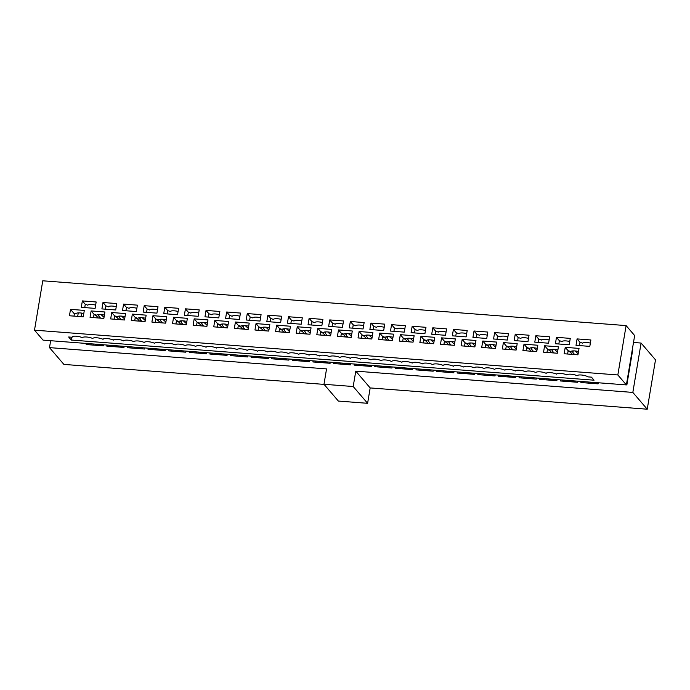<?xml version="1.0" encoding="UTF-8"?>
<svg xmlns="http://www.w3.org/2000/svg" width="690" height="690" viewBox="0 0 690 690"><rect width="100%" height="100%" fill="white"/><g stroke="black" fill="none" stroke-linecap="round" stroke-linejoin="round"><path stroke-width="1.03" d="M595.85 382.579L595.668 383.666L598.101 383.856L598.282 382.769L598.101 383.856L580.894 382.536L581.075 381.441L580.894 382.536L583.326 382.717L583.507 381.63M575.236 380.992L575.055 382.088L577.487 382.269L577.668 381.182L577.487 382.269L560.28 380.949L560.461 379.862L560.28 380.949L562.712 381.139L562.902 380.052M554.622 379.414L554.441 380.501L556.873 380.69L557.054 379.603L556.873 380.69L539.666 379.371L539.847 378.275L539.666 379.371L542.099 379.552L542.288 378.465M534.008 377.827L533.827 378.922L536.259 379.103L536.441 378.017L536.259 379.103L519.053 377.784L519.234 376.697L519.053 377.784L521.493 377.973L521.675 376.878M513.394 376.248L513.213 377.335L515.646 377.525L515.827 376.43L515.646 377.525L498.439 376.205L498.62 375.11L498.439 376.205L500.88 376.386L501.061 375.3M492.781 374.661L492.6 375.757L495.032 375.938L495.213 374.851L495.032 375.938L477.825 374.618L478.006 373.531L477.825 374.618L480.266 374.808L480.447 373.713M472.167 373.083L471.986 374.17L474.418 374.36L474.599 373.264L474.418 374.36L457.211 373.031L457.401 371.945L457.211 373.031L459.652 373.221L459.833 372.134M451.553 371.496L451.372 372.583L453.804 372.773L453.986 371.686L453.804 372.773L436.598 371.453L436.787 370.366L436.598 371.453L439.038 371.643L439.22 370.547M430.94 369.918L430.758 371.004L433.191 371.194L433.372 370.099L433.191 371.194L415.984 369.866L416.173 368.779L415.984 369.866L418.425 370.056L418.606 368.969M410.326 368.331L410.145 369.417L412.577 369.607L412.758 368.52L412.577 369.607L395.379 368.288L395.56 367.201L395.379 368.288L397.811 368.477L397.992 367.382M389.712 366.752L389.531 367.839L391.963 368.02L392.144 366.933L391.963 368.02L374.765 366.701L374.946 365.614L374.765 366.701L377.197 366.89L377.378 365.804M369.098 365.165L368.917 366.252L371.349 366.442L371.539 365.355L371.349 366.442L354.151 365.122L354.332 364.027L354.151 365.122L356.583 365.303L356.764 364.216M348.485 363.578L348.303 364.674L350.736 364.855L350.925 363.768L350.736 364.855L333.537 363.535L333.719 362.448L333.537 363.535L335.97 363.725L336.151 362.638M327.871 362L327.69 363.087L330.122 363.276L330.312 362.19L330.122 363.276L312.924 361.957L313.105 360.861L312.924 361.957L315.356 362.138L315.537 361.051M307.257 360.413L307.076 361.508L309.517 361.689L309.698 360.603L309.517 361.689L292.31 360.37L292.491 359.283L292.31 360.37L294.742 360.56L294.923 359.473M286.643 358.835L286.462 359.921L288.903 360.111L289.084 359.024L288.903 360.111L271.696 358.791L271.877 357.696L271.696 358.791L274.128 358.973L274.31 357.886M266.038 357.248L265.848 358.343L268.289 358.524L268.47 357.437L268.289 358.524L251.082 357.204L251.263 356.118L251.082 357.204L253.515 357.394L253.696 356.299M245.424 355.669L245.235 356.756L247.676 356.946L247.857 355.85L247.676 356.946L230.469 355.626L230.65 354.531L230.469 355.626L232.901 355.807L233.082 354.72M224.811 354.082L224.621 355.178L227.062 355.359L227.243 354.272L227.062 355.359L209.855 354.039L210.036 352.952L209.855 354.039L212.287 354.229L212.468 353.133M204.197 352.504L204.016 353.591L206.448 353.78L206.629 352.685L206.448 353.78L189.241 352.452L189.422 351.365L189.241 352.452L191.673 352.642L191.855 351.555M183.583 350.917L183.402 352.004L185.834 352.193L186.015 351.106L185.834 352.193L168.627 350.874L168.809 349.787L168.627 350.874L171.06 351.063L171.249 349.968M162.969 349.338L162.788 350.425L165.221 350.615L165.402 349.52L165.221 350.615L148.014 349.287L148.195 348.2L148.014 349.287L150.446 349.476L150.636 348.39M142.356 347.751L142.175 348.838L144.607 349.028L144.788 347.941L144.607 349.028L127.4 347.708L127.581 346.622L127.4 347.708L129.832 347.898L130.022 346.803M121.742 346.173L121.561 347.26L123.993 347.441L124.174 346.354L123.993 347.441L106.786 346.121L106.967 345.035L106.786 346.121L109.227 346.311L109.408 345.224M101.128 344.586L100.947 345.673L103.379 345.863L103.56 344.776L103.379 345.863L86.172 344.543L86.354 343.447L86.172 344.543L88.613 344.724L88.794 343.637M50.646 340.713L49.49 347.622L326.551 368.9L323.981 384.278L353.194 386.521L355.773 371.142L632.834 392.42L641.096 343.059L633.498 342.473M632.282 349.752L632.73 349.796L626.908 384.589L626.46 384.554M323.981 384.278L338.385 401.062L367.606 403.305L370.176 387.927L647.237 409.204L655.5 359.835L641.096 343.059M49.49 347.622L63.894 364.406L324.076 384.39M572.838 351.771L572.415 351.288M552.224 350.184L551.802 349.701M531.611 348.605L531.188 348.122M510.997 347.018L510.583 346.535M490.383 345.44L489.969 344.957M469.769 343.853L469.355 343.37M449.156 342.274L448.741 341.783M428.542 340.688L428.128 340.204M407.928 339.109L407.514 338.618M387.314 337.522L386.9 337.039M366.701 335.944L366.287 335.452M346.087 334.357L345.673 333.874M325.473 332.778L325.059 332.287M304.859 331.191L304.445 330.708M284.245 329.604L283.832 329.121M263.632 328.026L263.218 327.543M243.027 326.439L242.604 325.956M222.413 324.861L221.99 324.378M201.799 323.274L201.376 322.791M181.185 321.695L180.763 321.204M160.572 320.108L160.149 319.625M139.958 318.53L139.535 318.038M119.344 316.943L118.922 316.46M355.773 371.142L370.176 387.927M353.194 386.521L367.606 403.305M632.834 392.42L647.237 409.204M98.73 315.365L98.316 314.873M93.469 344L93.279 345.086M96.039 345.302L95.246 344.37L97.678 344.552L98.368 345.354M98.342 345.474L100.981 345.474M100.947 314.528L104.026 317.348M100.55 318.15L98.722 316.02L99.179 314.476M94.013 314.493L96.445 315.848L98.273 317.978M97.868 314.597L98.696 315.563M98.325 314.528A1.837 0.552 -85.6 0 1 98.29 315.097M96.126 315.028L96.031 315.563M96.548 315.235L96.445 315.848M98.877 314.485L98.661 315.761M114.083 345.578L113.893 346.673M116.653 346.88L115.851 345.949L118.292 346.139L118.982 346.941M118.956 347.061L121.595 347.061M121.561 316.115L124.64 318.927M121.164 319.737L119.336 317.607L119.793 316.055M114.618 316.08L117.059 317.426L118.887 319.556M118.482 316.184L119.31 317.15M118.939 316.115A1.837 0.552 -85.6 0 1 118.904 316.676M116.731 316.615L116.645 317.141M117.162 316.822L117.059 317.426M119.491 316.072L119.275 317.34M134.697 347.165L134.507 348.252M137.267 348.467L136.465 347.536L138.906 347.726L139.587 348.519M139.57 348.64L142.209 348.64M142.166 317.693L145.254 320.514M141.778 321.316L139.941 319.185L140.406 317.642M135.231 317.659L137.672 319.013L139.501 321.143M139.095 317.771L139.923 318.728M139.553 317.702A1.837 0.552 -85.6 0 1 139.518 318.262M137.345 318.194L137.258 318.728M137.776 318.401L137.672 319.013M140.105 317.65L139.889 318.927M155.302 348.743L155.121 349.839M157.881 350.046L157.079 349.114L159.519 349.304L160.201 350.106M160.184 350.227L162.823 350.227M162.78 319.28L165.867 322.092M162.392 322.903L160.554 320.772L161.02 319.22M155.845 319.246L158.286 320.591L160.114 322.722M159.709 319.349L160.537 320.315M160.166 319.28A1.837 0.552 -85.6 0 1 160.132 319.841M157.958 319.781L157.872 320.307M158.389 319.988L158.286 320.591M160.718 319.237L160.503 320.514M175.916 350.33L175.734 351.417M178.494 351.633L177.692 350.701L180.133 350.891L180.815 351.693M180.797 351.805L183.428 351.805M183.393 320.867L186.481 323.679M183.005 324.481L181.168 322.351L181.634 320.807M176.459 320.824L178.9 322.178L180.728 324.309M180.323 320.936L181.151 321.894M180.78 320.867A1.837 0.552 -85.6 0 1 180.746 321.428M178.572 321.368L178.486 321.894M179.003 321.566L178.9 322.178M181.332 320.815L181.116 322.092M71.251 340.041L68.646 336.996L72.096 337.263A5.805 1.587 9.5 0 1 72.079 337.039A5.805 1.587 9.5 0 1 76.133 336.203A5.805 1.587 9.5 0 1 82.403 337.755A5.805 1.587 9.5 0 1 86.578 337.005A5.805 1.587 9.5 0 1 92.71 338.54A5.805 1.587 9.5 0 1 96.885 337.79A5.805 1.587 9.5 0 1 103.017 339.333A5.805 1.587 9.5 0 1 107.192 338.583A5.805 1.587 9.5 0 1 113.324 340.127A5.805 1.587 9.5 0 1 117.498 339.377A5.805 1.587 9.5 0 1 123.631 340.92A5.805 1.587 9.5 0 1 127.805 340.17A5.805 1.587 9.5 0 1 133.938 341.705A5.805 1.587 9.5 0 1 138.112 340.964A5.805 1.587 9.5 0 1 144.245 342.499A5.805 1.587 9.5 0 1 148.419 341.748A5.805 1.587 9.5 0 1 154.551 343.292A5.805 1.587 9.5 0 1 158.726 342.542A5.805 1.587 9.5 0 1 164.858 344.086A5.805 1.587 9.5 0 1 169.024 343.335A5.805 1.587 9.5 0 1 175.165 344.879A5.805 1.587 9.5 0 1 179.331 344.129A5.805 1.587 9.5 0 1 185.472 345.664A5.805 1.587 9.5 0 1 189.638 344.914A5.805 1.587 9.5 0 1 195.779 346.458A5.805 1.587 9.5 0 1 199.945 345.707A5.805 1.587 9.5 0 1 206.086 347.251A5.805 1.587 9.5 0 1 210.252 346.501A5.805 1.587 9.5 0 1 216.393 348.045A5.805 1.587 9.5 0 1 220.559 347.294A5.805 1.587 9.5 0 1 226.7 348.829A5.805 1.587 9.5 0 1 230.865 348.079A5.805 1.587 9.5 0 1 237.006 349.623A5.805 1.587 9.5 0 1 241.172 348.873A5.805 1.587 9.5 0 1 247.313 350.416A5.805 1.587 9.5 0 1 251.479 349.666A5.805 1.587 9.5 0 1 257.62 351.21A5.805 1.587 9.5 0 1 261.786 350.46A5.805 1.587 9.5 0 1 267.927 351.995A5.805 1.587 9.5 0 1 272.093 351.253A5.805 1.587 9.5 0 1 278.234 352.788A5.805 1.587 9.5 0 1 282.4 352.038A5.805 1.587 9.5 0 1 288.541 353.582A5.805 1.587 9.5 0 1 292.707 352.832A5.805 1.587 9.5 0 1 298.848 354.375A5.805 1.587 9.5 0 1 303.014 353.625A5.805 1.587 9.5 0 1 309.155 355.169A5.805 1.587 9.5 0 1 313.32 354.419A5.805 1.587 9.5 0 1 319.461 355.954A5.805 1.587 9.5 0 1 323.627 355.203A5.805 1.587 9.5 0 1 329.768 356.747A5.805 1.587 9.5 0 1 333.934 355.997A5.805 1.587 9.5 0 1 340.075 357.541A5.805 1.587 9.5 0 1 344.241 356.79A5.805 1.587 9.5 0 1 350.382 358.334A5.805 1.587 9.5 0 1 354.548 357.584A5.805 1.587 9.5 0 1 360.68 359.119A5.805 1.587 9.5 0 1 364.855 358.369A5.805 1.587 9.5 0 1 370.987 359.913A5.805 1.587 9.5 0 1 375.162 359.162A5.805 1.587 9.5 0 1 381.294 360.706A5.805 1.587 9.5 0 1 385.469 359.956A5.805 1.587 9.5 0 1 391.601 361.5A5.805 1.587 9.5 0 1 395.775 360.749A5.805 1.587 9.5 0 1 401.908 362.285A5.805 1.587 9.5 0 1 406.082 361.543A5.805 1.587 9.5 0 1 412.215 363.078A5.805 1.587 9.5 0 1 416.389 362.328A5.805 1.587 9.5 0 1 422.522 363.872A5.805 1.587 9.5 0 1 426.696 363.121A5.805 1.587 9.5 0 1 432.828 364.665A5.805 1.587 9.5 0 1 437.003 363.915A5.805 1.587 9.5 0 1 443.135 365.459A5.805 1.587 9.5 0 1 447.31 364.708A5.805 1.587 9.5 0 1 453.442 366.243A5.805 1.587 9.5 0 1 457.617 365.493A5.805 1.587 9.5 0 1 463.749 367.037A5.805 1.587 9.5 0 1 467.923 366.287A5.805 1.587 9.5 0 1 474.056 367.83A5.805 1.587 9.5 0 1 478.23 367.08A5.805 1.587 9.5 0 1 484.363 368.624A5.805 1.587 9.5 0 1 488.537 367.873A5.805 1.587 9.5 0 1 494.67 369.409A5.805 1.587 9.5 0 1 498.844 368.658A5.805 1.587 9.5 0 1 504.977 370.202A5.805 1.587 9.5 0 1 509.151 369.452A5.805 1.587 9.5 0 1 515.283 370.996A5.805 1.587 9.5 0 1 519.458 370.245A5.805 1.587 9.5 0 1 525.59 371.789A5.805 1.587 9.5 0 1 529.765 371.039A5.805 1.587 9.5 0 1 535.897 372.574A5.805 1.587 9.5 0 1 540.072 371.832A5.805 1.587 9.5 0 1 546.204 373.368A5.805 1.587 9.5 0 1 550.379 372.617A5.805 1.587 9.5 0 1 556.511 374.161A5.805 1.587 9.5 0 1 560.685 373.411A5.805 1.587 9.5 0 1 566.818 374.955A5.805 1.587 9.5 0 1 570.984 374.204A5.805 1.587 9.5 0 1 577.125 375.748A5.805 1.587 9.5 0 1 581.817 375.041A5.805 1.587 9.5 0 1 587.984 376.878L591.442 377.145L594.056 380.19L71.251 340.041L71.725 337.229M626.391 384.925L634.653 335.556L626.106 325.594L42.763 280.796L34.5 330.165L43.056 340.127L626.391 384.925L617.843 374.963L34.5 330.165M78.272 312.906L77.685 316.399M567.594 354.022L568.146 350.736A5.805 1.587 9.5 0 1 570.716 351.676A5.805 1.587 9.5 0 1 578.505 351.538M546.98 352.435L547.532 349.149A5.805 1.587 9.5 0 1 550.102 350.097A5.805 1.587 9.5 0 1 557.891 349.959M526.366 350.856L526.918 347.57A5.805 1.587 9.5 0 1 529.489 348.51A5.805 1.587 9.5 0 1 537.277 348.372M505.753 349.269L506.305 345.983A5.805 1.587 9.5 0 1 508.875 346.932A5.805 1.587 9.5 0 1 516.663 346.794M485.139 347.682L485.691 344.405A5.805 1.587 9.5 0 1 488.261 345.345A5.805 1.587 9.5 0 1 496.05 345.207M464.525 346.104L465.077 342.818A5.805 1.587 9.5 0 1 467.648 343.758A5.805 1.587 9.5 0 1 475.436 343.629M443.911 344.517L444.464 341.24A5.805 1.587 9.5 0 1 447.034 342.18A5.805 1.587 9.5 0 1 454.822 342.042M423.298 342.939L423.85 339.653A5.805 1.587 9.5 0 1 426.42 340.593A5.805 1.587 9.5 0 1 434.208 340.455M402.684 341.352L403.236 338.065A5.805 1.587 9.5 0 1 405.806 339.014A5.805 1.587 9.5 0 1 413.603 338.876M382.07 339.773L382.622 336.487A5.805 1.587 9.5 0 1 385.193 337.427A5.805 1.587 9.5 0 1 392.99 337.289M361.457 338.186L362.009 334.9A5.805 1.587 9.5 0 1 364.579 335.849A5.805 1.587 9.5 0 1 372.376 335.711M340.843 336.608L341.395 333.322A5.805 1.587 9.5 0 1 343.965 334.262A5.805 1.587 9.5 0 1 351.762 334.124M320.238 335.021L320.781 331.735A5.805 1.587 9.5 0 1 323.351 332.684A5.805 1.587 9.5 0 1 331.148 332.546M299.624 333.443L300.167 330.156A5.805 1.587 9.5 0 1 302.738 331.096A5.805 1.587 9.5 0 1 310.535 330.959M279.01 331.856L279.554 328.569A5.805 1.587 9.5 0 1 282.124 329.518A5.805 1.587 9.5 0 1 289.921 329.38M258.396 330.277L258.94 326.991A5.805 1.587 9.5 0 1 261.51 327.931A5.805 1.587 9.5 0 1 269.307 327.793M237.783 328.69L238.326 325.404A5.805 1.587 9.5 0 1 240.896 326.344A5.805 1.587 9.5 0 1 248.693 326.215M217.169 327.103L217.721 323.826A5.805 1.587 9.5 0 1 220.283 324.766A5.805 1.587 9.5 0 1 228.079 324.628M196.555 325.525L197.107 322.239A5.805 1.587 9.5 0 1 199.669 323.179A5.805 1.587 9.5 0 1 207.466 323.049M175.941 323.938L176.493 320.66A5.805 1.587 9.5 0 1 179.064 321.6A5.805 1.587 9.5 0 1 186.852 321.462M155.328 322.359L155.88 319.073A5.805 1.587 9.5 0 1 158.45 320.013A5.805 1.587 9.5 0 1 166.238 319.875M134.714 320.772L135.266 317.486A5.805 1.587 9.5 0 1 137.836 318.435A5.805 1.587 9.5 0 1 145.625 318.297M114.1 319.194L114.652 315.908A5.805 1.587 9.5 0 1 117.222 316.848A5.805 1.587 9.5 0 1 125.011 316.71M93.486 317.607L94.038 314.321A5.805 1.587 9.5 0 1 96.609 315.27A5.805 1.587 9.5 0 1 104.397 315.132M72.096 337.263L72.165 336.832M617.843 374.963L626.106 325.594M576.012 345.319L589.812 346.38L590.882 339.972L577.082 338.911L576.012 345.319M564.161 353.754L577.961 354.815L579.031 348.407L565.231 347.346L564.161 353.754M555.398 343.741L569.198 344.793L570.268 338.385L556.468 337.324L555.398 343.741M543.548 352.176L557.348 353.228L558.417 346.82L544.617 345.759L543.548 352.176M534.784 342.154L548.585 343.215L549.654 336.806L535.854 335.745L534.784 342.154M522.934 350.589L536.734 351.65L537.803 345.241L524.003 344.181L522.934 350.589M514.171 340.575L527.971 341.628L529.04 335.219L515.249 334.158L514.171 340.575M502.32 349.002L516.12 350.063L517.19 343.655L503.398 342.594L502.32 349.002M493.557 338.988L507.357 340.049L508.427 333.641L494.635 332.58L493.557 338.988M481.706 347.424L495.506 348.485L496.576 342.076L482.784 341.015L481.706 347.424M472.943 337.401L486.743 338.462L487.813 332.054L474.021 330.993L472.943 337.401M461.093 345.837L474.893 346.898L475.962 340.489L462.171 339.428L461.093 345.837M452.33 335.823L466.13 336.884L467.199 330.476L453.408 329.415L452.33 335.823M440.479 344.258L454.279 345.319L455.348 338.911L441.557 337.85L440.479 344.258M431.716 334.236L445.516 335.297L446.585 328.889L432.794 327.828L431.716 334.236M419.865 342.671L433.665 343.732L434.735 337.324L420.943 336.263L419.865 342.671M411.102 332.658L424.902 333.719L425.971 327.31L412.18 326.249L411.102 332.658M399.251 341.093L413.051 342.154L414.121 335.737L400.329 334.685L399.251 341.093M390.488 331.071L404.288 332.132L405.358 325.723L391.566 324.662L390.488 331.071M378.638 339.506L392.438 340.567L393.507 334.158L379.716 333.098L378.638 339.506M369.883 329.492L383.675 330.553L384.744 324.136L370.953 323.084L369.883 329.492M358.032 337.928L371.824 338.988L372.893 332.571L359.102 331.519L358.032 337.928M349.269 327.905L363.061 328.966L364.139 322.558L350.339 321.497L349.269 327.905M337.419 336.341L351.21 337.401L352.288 330.993L338.488 329.932L337.419 336.341M328.656 326.327L342.447 327.388L343.525 320.971L329.725 319.919L328.656 326.327M316.805 334.762L330.596 335.814L331.674 329.406L317.874 328.345L316.805 334.762M308.042 324.74L321.833 325.801L322.911 319.392L309.111 318.332L308.042 324.74M296.191 333.175L309.983 334.236L311.061 327.828L297.261 326.767L296.191 333.175M287.428 323.162L301.22 324.214L302.298 317.805L288.498 316.745L287.428 323.162M275.577 331.597L289.369 332.649L290.447 326.241L276.647 325.18L275.577 331.597M266.814 321.575L280.606 322.635L281.684 316.227L267.884 315.166L266.814 321.575M254.964 330.01L268.755 331.071L269.833 324.662L256.033 323.601L254.964 330.01M246.201 319.996L259.992 321.048L261.07 314.64L247.27 313.579L246.201 319.996M234.35 328.423L248.141 329.484L249.219 323.075L235.419 322.014L234.35 328.423M225.587 318.409L239.378 319.47L240.456 313.062L226.656 312.001L225.587 318.409M213.736 326.844L227.528 327.905L228.606 321.497L214.806 320.436L213.736 326.844M204.973 316.822L218.773 317.883L219.843 311.475L206.043 310.414L204.973 316.822M193.122 325.257L206.922 326.318L207.992 319.91L194.192 318.849L193.122 325.257M184.359 315.244L198.159 316.305L199.229 309.896L185.429 308.835L184.359 315.244M172.509 323.679L186.309 324.74L187.378 318.323L173.578 317.271L172.509 323.679M163.746 313.657L177.546 314.718L178.615 308.309L164.815 307.248L163.746 313.657M151.895 322.092L165.695 323.153L166.764 316.745L152.964 315.684L151.895 322.092M143.132 312.078L156.932 313.139L158.001 306.722L144.201 305.67L143.132 312.078M131.281 320.514L145.081 321.575L146.151 315.157L132.351 314.105L131.281 320.514M122.518 310.491L136.318 311.552L137.388 305.144L123.588 304.083L122.518 310.491M110.667 318.927L124.467 319.988L125.537 313.579L111.746 312.518L110.667 318.927M101.904 308.913L115.704 309.974L116.774 303.557L102.983 302.505L101.904 308.913M90.054 317.348L103.854 318.401L104.923 311.992L91.132 310.931L90.054 317.348M81.291 307.326L95.091 308.387L96.16 301.978L82.369 300.918L81.291 307.326M69.44 315.761L83.24 316.822L84.309 310.414L70.518 309.353L69.44 315.761M81.687 313.113L81.049 316.65M631.367 355.203L631.704 355.919M74.011 316.115L74.391 313.864L76.064 313.553M84.723 307.593L85.275 304.307A5.805 1.587 9.5 0 1 87.846 305.247A5.805 1.587 9.5 0 1 95.634 305.109M75.995 313.985A5.805 1.587 9.5 0 1 75.969 313.76A5.805 1.587 9.5 0 1 83.783 313.545M105.337 309.172L105.889 305.886A5.805 1.587 9.5 0 1 108.459 306.834A5.805 1.587 9.5 0 1 116.248 306.696M125.951 310.759L126.503 307.473A5.805 1.587 9.5 0 1 129.073 308.413A5.805 1.587 9.5 0 1 136.862 308.275M146.565 312.337L147.117 309.06A5.805 1.587 9.5 0 1 149.687 310A5.805 1.587 9.5 0 1 157.475 309.862M167.178 313.924L167.73 310.638A5.805 1.587 9.5 0 1 170.301 311.578A5.805 1.587 9.5 0 1 178.089 311.449M187.792 315.502L188.344 312.225A5.805 1.587 9.5 0 1 190.914 313.165A5.805 1.587 9.5 0 1 198.703 313.027M208.406 317.089L208.958 313.803A5.805 1.587 9.5 0 1 211.52 314.744A5.805 1.587 9.5 0 1 219.317 314.614M229.02 318.677L229.563 315.39A5.805 1.587 9.5 0 1 232.133 316.331A5.805 1.587 9.5 0 1 239.93 316.193M249.633 320.255L250.177 316.969A5.805 1.587 9.5 0 1 252.747 317.918A5.805 1.587 9.5 0 1 260.544 317.78M270.247 321.842L270.791 318.556A5.805 1.587 9.5 0 1 273.361 319.496A5.805 1.587 9.5 0 1 281.158 319.358M290.861 323.42L291.404 320.134A5.805 1.587 9.5 0 1 293.974 321.083A5.805 1.587 9.5 0 1 301.772 320.945M311.475 325.007L312.018 321.721A5.805 1.587 9.5 0 1 314.588 322.661A5.805 1.587 9.5 0 1 322.385 322.523M332.08 326.586L332.632 323.3A5.805 1.587 9.5 0 1 335.202 324.248A5.805 1.587 9.5 0 1 342.999 324.11M352.694 328.173L353.245 324.887A5.805 1.587 9.5 0 1 355.816 325.827A5.805 1.587 9.5 0 1 363.613 325.689M373.307 329.751L373.859 326.465A5.805 1.587 9.5 0 1 376.43 327.414A5.805 1.587 9.5 0 1 384.227 327.276M393.921 331.338L394.473 328.052A5.805 1.587 9.5 0 1 397.043 328.992A5.805 1.587 9.5 0 1 404.84 328.854M414.535 332.916L415.087 329.639A5.805 1.587 9.5 0 1 417.657 330.579A5.805 1.587 9.5 0 1 425.454 330.441M435.149 334.503L435.701 331.217A5.805 1.587 9.5 0 1 438.271 332.157A5.805 1.587 9.5 0 1 446.059 332.028M455.762 336.082L456.314 332.804A5.805 1.587 9.5 0 1 458.885 333.744A5.805 1.587 9.5 0 1 466.673 333.606M476.376 337.669L476.928 334.383A5.805 1.587 9.5 0 1 479.498 335.331A5.805 1.587 9.5 0 1 487.287 335.193M496.99 339.256L497.542 335.97A5.805 1.587 9.5 0 1 500.112 336.91A5.805 1.587 9.5 0 1 507.9 336.772M517.604 340.834L518.156 337.548A5.805 1.587 9.5 0 1 520.726 338.497A5.805 1.587 9.5 0 1 528.514 338.359M538.217 342.421L538.769 339.135A5.805 1.587 9.5 0 1 541.34 340.075A5.805 1.587 9.5 0 1 549.128 339.937M558.831 344L559.383 340.713A5.805 1.587 9.5 0 1 561.953 341.662A5.805 1.587 9.5 0 1 569.742 341.524M579.445 345.587L579.997 342.3A5.805 1.587 9.5 0 1 582.567 343.24A5.805 1.587 9.5 0 1 590.355 343.103M74.391 313.864L70.518 309.353M85.275 304.307L82.369 300.918M94.038 314.321L91.132 310.931M105.889 305.886L102.983 302.505M114.652 315.908L111.746 312.518M126.503 307.473L123.588 304.083M135.266 317.486L132.351 314.105M147.117 309.06L144.201 305.67M155.88 319.073L152.964 315.684M167.73 310.638L164.815 307.248M176.493 320.66L173.578 317.271M188.344 312.225L185.429 308.835M197.107 322.239L194.192 318.849M208.958 313.803L206.043 310.414M217.721 323.826L214.806 320.436M229.563 315.39L226.656 312.001M238.326 325.404L235.419 322.014M250.177 316.969L247.27 313.579M258.94 326.991L256.033 323.601M270.791 318.556L267.884 315.166M279.554 328.569L276.647 325.18M291.404 320.134L288.498 316.745M300.167 330.156L297.261 326.767M312.018 321.721L309.111 318.332M320.781 331.735L317.874 328.345M332.632 323.3L329.725 319.919M341.395 333.322L338.488 329.932M353.245 324.887L350.339 321.497M362.009 334.9L359.102 331.519M373.859 326.465L370.953 323.084M382.622 336.487L379.716 333.098M394.473 328.052L391.566 324.662M403.236 338.065L400.329 334.685M415.087 329.639L412.18 326.249M423.85 339.653L420.943 336.263M435.701 331.217L432.794 327.828M444.464 341.24L441.557 337.85M456.314 332.804L453.408 329.415M465.077 342.818L462.171 339.428M476.928 334.383L474.021 330.993M485.691 344.405L482.784 341.015M497.542 335.97L494.635 332.58M506.305 345.983L503.398 342.594M518.156 337.548L515.249 334.158M526.918 347.57L524.003 344.181M538.769 339.135L535.854 335.745M547.532 349.149L544.617 345.759M559.383 340.713L556.468 337.324M568.146 350.736L565.231 347.346M579.997 342.3L577.082 338.911M196.529 351.909L196.348 353.004M199.108 353.211L198.306 352.28L200.747 352.469L201.428 353.271M201.411 353.392L204.042 353.392M204.007 322.446L207.095 325.266M203.61 326.068L201.782 323.938L202.248 322.385M197.073 322.411L199.513 323.757L201.342 325.896M200.937 322.515L201.765 323.481M201.394 322.446A1.837 0.552 -85.6 0 1 201.359 323.006M199.186 322.946L199.1 323.472M199.617 323.153L199.513 323.757M201.946 322.403L201.73 323.679M217.143 353.496L216.962 354.582M219.722 354.798L218.92 353.866L221.361 354.056L222.042 354.858M222.025 354.971L224.655 354.971M224.621 324.033L227.709 326.844M224.224 327.647L222.396 325.516L222.861 323.972M217.686 323.99L220.127 325.344L221.956 327.474M221.55 324.102L222.378 325.059M222.007 324.033A1.837 0.552 -85.6 0 1 221.973 324.593M219.8 324.533L219.713 325.059M220.231 324.731L220.127 325.344M222.56 323.981L222.344 325.257M237.757 355.083L237.576 356.169M240.336 356.376L239.534 355.454L241.966 355.635L242.656 356.437M242.638 356.558L245.269 356.558M245.235 325.611L248.322 328.431M244.838 329.234L243.009 327.103L243.475 325.551M238.3 325.577L240.741 326.931L242.57 329.061M242.164 325.68L242.992 326.646M242.621 325.611A1.837 0.552 -85.6 0 1 242.587 326.18M240.413 326.111L240.327 326.637M240.845 326.318L240.741 326.931M243.173 325.568L242.958 326.844M258.37 356.661L258.189 357.748M260.949 357.963L260.147 357.032L262.579 357.222L263.269 358.024M263.252 358.136L265.883 358.136M265.848 327.198L268.936 330.01M265.452 330.812L263.623 328.682L264.089 327.138M258.914 327.155L261.355 328.509L263.183 330.639M262.778 327.267L263.606 328.233M263.235 327.198A1.837 0.552 -85.6 0 1 263.201 327.759M261.027 327.698L260.941 328.224M261.458 327.897L261.355 328.509M263.778 327.146L263.571 328.423M278.984 358.248L278.803 359.335M281.563 359.542L280.761 358.619L283.193 358.8L283.883 359.602M283.866 359.723L286.497 359.723M286.462 328.776L289.55 331.597M286.065 332.399L284.237 330.269L284.703 328.725M279.528 328.742L281.969 330.096L283.797 332.226M283.392 328.845L284.211 329.811M283.849 328.776A1.837 0.552 -85.6 0 1 283.814 329.346M281.641 329.277L281.555 329.803M282.063 329.484L281.969 330.096M284.392 328.733L284.185 330.01M299.598 359.826L299.417 360.913M302.177 361.129L301.375 360.197L303.807 360.387L304.497 361.189M304.48 361.31L307.11 361.301M307.076 330.363L310.164 333.175M306.679 333.977L304.851 331.847L305.308 330.303M300.141 330.32L302.582 331.674L304.411 333.805M304.005 330.432L304.825 331.398M304.463 330.363A1.837 0.552 -85.6 0 1 304.428 330.924M302.255 330.864L302.168 331.39M302.677 331.071L302.582 331.674M305.006 330.312L304.799 331.588M320.212 361.413L320.031 362.5M322.791 362.716L321.988 361.784L324.421 361.965L325.111 362.768M325.094 362.888L327.724 362.888M327.69 331.942L330.777 334.762M327.293 335.564L325.464 333.434L325.922 331.89M320.755 331.907L323.196 333.261L325.024 335.392M324.611 332.011L325.439 332.977M325.076 331.942A1.837 0.552 -85.6 0 1 325.042 332.511M322.868 332.442L322.782 332.968M323.291 332.649L323.196 333.261M325.62 331.899L325.413 333.175M340.826 362.992L340.644 364.087M343.396 364.294L342.602 363.363L345.035 363.552L345.724 364.355M345.707 364.475L348.338 364.475M348.303 333.529L351.391 336.341M347.907 337.151L346.078 335.012L346.535 333.468M341.369 333.494L343.81 334.84L345.638 336.97M345.224 333.598L346.052 334.564M345.69 333.529A1.837 0.552 -85.6 0 1 345.656 334.089M343.482 334.029L343.396 334.555M343.905 334.236L343.81 334.84M346.233 333.486L346.026 334.754M361.439 364.579L361.258 365.666M364.01 365.881L363.216 364.95L365.648 365.131L366.338 365.933M366.321 366.054L368.952 366.054M368.917 335.107L372.005 337.928M368.52 338.73L366.692 336.599L367.149 335.055M361.983 335.073L364.415 336.427L366.252 338.557M365.838 335.176L366.666 336.142M366.304 335.107A1.837 0.552 -85.6 0 1 366.269 335.676M364.096 335.607L364.01 336.142M364.518 335.814L364.415 336.427M366.847 335.064L366.632 336.341M382.053 366.157L381.872 367.253M384.623 367.46L383.83 366.528L386.262 366.718L386.952 367.52M386.935 367.641L389.565 367.641M389.531 336.694L392.619 339.506M389.134 340.317L387.306 338.186L387.763 336.634M382.596 336.66L385.029 338.005L386.866 340.136M386.452 336.763L387.28 337.729M386.918 336.694A1.837 0.552 -85.6 0 1 386.883 337.255M384.71 337.194L384.623 337.721M385.132 337.401L385.029 338.005M387.461 336.651L387.245 337.919M402.667 367.744L402.486 368.831M405.237 369.047L404.444 368.115L406.876 368.305L407.566 369.098M407.548 369.219L410.179 369.219M410.145 338.272L413.232 341.093M409.748 341.895L407.919 339.765L408.377 338.221M403.21 338.238L405.642 339.592L407.471 341.723M407.065 338.35L407.894 339.308M407.531 338.281A1.837 0.552 -85.6 0 1 407.488 338.842M405.323 338.773L405.237 339.308M405.746 338.98L405.642 339.592M408.075 338.229L407.859 339.506M423.281 369.322L423.099 370.418M425.851 370.625L425.057 369.693L427.49 369.883L428.18 370.685M428.154 370.806L430.793 370.806M430.758 339.86L433.838 342.671M430.362 343.482L428.533 341.352L428.99 339.799M423.824 339.825L426.256 341.171L428.085 343.301M427.679 339.929L428.507 340.895M428.136 339.86A1.837 0.552 -85.6 0 1 428.102 340.42M425.937 340.36L425.842 340.886M426.36 340.567L426.256 341.171M428.688 339.816L428.473 341.093M443.894 370.91L443.713 371.996M446.464 372.212L445.671 371.28L448.103 371.47L448.793 372.272M448.767 372.384L451.407 372.384M451.372 341.447L454.451 344.258M450.975 345.06L449.147 342.93L449.604 341.386M444.438 341.403L446.87 342.757L448.698 344.888M448.293 341.515L449.121 342.473M448.75 341.447A1.837 0.552 -85.6 0 1 448.716 342.007M446.551 341.947L446.456 342.473M446.973 342.145L446.87 342.757M449.302 341.395L449.087 342.671M464.508 372.488L464.327 373.583M467.078 373.79L466.285 372.859L468.717 373.048L469.407 373.851M469.381 373.971L472.02 373.971M471.986 343.025L475.065 345.845M471.589 346.647L469.761 344.517L470.218 342.964M465.051 342.99L467.484 344.336L469.312 346.475M468.907 343.094L469.735 344.06M469.364 343.025A1.837 0.552 -85.6 0 1 469.329 343.586M467.165 343.525L467.07 344.051M467.587 343.732L467.484 344.336M469.916 342.982L469.7 344.258M485.122 374.075L484.941 375.162M487.692 375.377L486.899 374.446L489.331 374.636L490.021 375.438M489.995 375.55L492.634 375.55M492.6 344.612L495.679 347.424M492.203 348.226L490.374 346.095L490.832 344.552M485.665 344.569L488.097 345.923L489.926 348.053M489.52 344.681L490.349 345.638M489.978 344.612A1.837 0.552 -85.6 0 1 489.943 345.173M487.778 345.112L487.683 345.638M488.201 345.311L488.097 345.923M490.53 344.56L490.314 345.837M505.736 375.662L505.546 376.749M508.306 376.956L507.512 376.033L509.945 376.214L510.635 377.016M510.609 377.137L513.248 377.137M513.213 346.19L516.293 349.011M512.817 349.813L510.988 347.682L511.445 346.13M506.27 346.156L508.711 347.51L510.54 349.64M510.134 346.259L510.962 347.225M510.591 346.19A1.837 0.552 -85.6 0 1 510.557 346.76M508.383 346.69L508.297 347.217M508.815 346.898L508.711 347.51M511.143 346.147L510.928 347.424M526.349 377.24L526.159 378.327M528.92 378.543L528.117 377.611L530.558 377.801L531.248 378.603M531.222 378.715L533.862 378.715M533.818 347.777L536.906 350.589M533.43 351.391L531.602 349.261L532.059 347.717M526.884 347.734L529.325 349.088L531.153 351.219M530.748 347.846L531.576 348.812M531.205 347.777A1.837 0.552 -85.6 0 1 531.171 348.338M528.997 348.278L528.911 348.804M529.428 348.476L529.325 349.088M531.757 347.726L531.542 349.002M546.963 378.827L546.773 379.914M549.533 380.121L548.731 379.198L551.172 379.379L551.853 380.181M551.836 380.302L554.475 380.302M554.432 349.356L557.52 352.176M554.044 352.978L552.207 350.848L552.673 349.304M547.498 349.321L549.939 350.675L551.767 352.806M551.362 349.425L552.19 350.391M551.819 349.356A1.837 0.552 -85.6 0 1 551.784 349.925M549.611 349.856L549.525 350.382M550.042 350.063L549.939 350.675M552.371 349.312L552.155 350.589M567.568 380.406L567.387 381.492M570.147 381.708L569.345 380.777L571.786 380.966L572.467 381.768M572.45 381.889L575.081 381.889M575.046 350.943L578.134 353.754M574.658 354.557L572.821 352.426L573.286 350.882M568.111 350.899L570.552 352.254L572.381 354.384M571.976 351.012L572.803 351.978M572.433 350.943A1.837 0.552 -85.6 0 1 572.398 351.503M570.225 351.443L570.138 351.969M570.656 351.65L570.552 352.254M572.985 350.899L572.769 352.167M588.182 381.993L588.001 383.079M590.761 383.295L589.959 382.363L592.4 382.545L593.081 383.347M593.064 383.468L595.694 383.468M100.999 344.577L100.852 345.466M99.843 344.491L99.688 345.38M100.11 345.405L100.257 344.517M99.524 316.96L99.343 318.055M121.613 346.156L121.466 347.044M120.457 346.07L120.302 346.958M120.724 346.992L120.871 346.104M120.138 318.547L119.957 319.643M142.226 347.743L142.08 348.631M141.071 347.656L140.915 348.545M141.338 348.571L141.484 347.682M140.751 320.126L140.57 321.221M162.84 349.321L162.693 350.218M161.676 349.235L161.529 350.123M161.952 350.158L162.098 349.269M161.365 321.713L161.184 322.808M183.454 350.908L183.299 351.797M182.289 350.822L182.143 351.71M182.565 351.745L182.712 350.848M181.979 323.3L181.798 324.395M204.067 352.495L203.912 353.384M202.903 352.4L202.757 353.289M203.179 353.323L203.326 352.435M202.593 324.878L202.412 325.973M224.681 354.074L224.526 354.962M223.517 353.987L223.37 354.876M223.793 354.91L223.94 354.013M223.206 326.465L223.025 327.56M245.295 355.661L245.14 356.549M244.131 355.566L243.984 356.454M244.398 356.488L244.553 355.6M243.82 328.043L243.639 329.139M265.909 357.239L265.754 358.127M264.744 357.153L264.598 358.041M265.012 358.076L265.167 357.187M264.434 329.63L264.253 330.726M286.514 358.826L286.367 359.714M285.358 358.731L285.212 359.619M285.626 359.654L285.781 358.765M285.048 331.209L284.866 332.304M307.128 360.404L306.981 361.293M305.972 360.318L305.825 361.206M306.239 361.241L306.395 360.353M305.661 332.796L305.48 333.891M327.741 361.991L327.595 362.88M326.586 361.896L326.439 362.793M326.853 362.819L327.008 361.931M326.275 334.374L326.094 335.469M348.355 363.57L348.209 364.458M347.199 363.483L347.053 364.372M347.467 364.406L347.613 363.518M346.889 335.961L346.708 337.056M368.969 365.157L368.822 366.045M367.813 365.07L367.666 365.959M368.081 365.985L368.227 365.096M367.503 337.539L367.322 338.635M389.583 366.735L389.436 367.632M388.427 366.649L388.28 367.537M388.694 367.572L388.841 366.683M388.116 339.126L387.935 340.222M410.196 368.322L410.05 369.21M409.041 368.236L408.894 369.124M409.308 369.15L409.455 368.262M408.73 340.705L408.54 341.8M430.81 369.9L430.663 370.797M429.654 369.814L429.508 370.703M429.922 370.737L430.068 369.849M429.344 342.292L429.154 343.387M451.424 371.487L451.277 372.376M450.268 371.401L450.122 372.29M450.536 372.324L450.682 371.427M449.958 343.879L449.768 344.974M472.038 373.074L471.891 373.963M470.882 372.98L470.727 373.868M471.149 373.902L471.296 373.014M470.571 345.457L470.382 346.553M492.651 374.653L492.505 375.541M491.496 374.567L491.34 375.455M491.763 375.489L491.91 374.592M491.185 347.044L490.995 348.139M513.265 376.24L513.119 377.128M512.109 376.145L511.954 377.033M512.377 377.068L512.523 376.179M511.79 348.623L511.609 349.718M533.879 377.818L533.732 378.707M532.723 377.732L532.568 378.62M532.991 378.655L533.137 377.766M532.404 350.21L532.223 351.305M554.493 379.405L554.346 380.294M553.337 379.31L553.182 380.199M553.604 380.233L553.751 379.345M553.018 351.788L552.837 352.883M575.106 380.984L574.96 381.872M573.942 380.897L573.795 381.786M574.218 381.82L574.365 380.932M573.632 353.375L573.45 354.47M595.72 382.571L595.565 383.459M594.556 382.476L594.409 383.373M594.832 383.399L594.978 382.51"/></g></svg>
